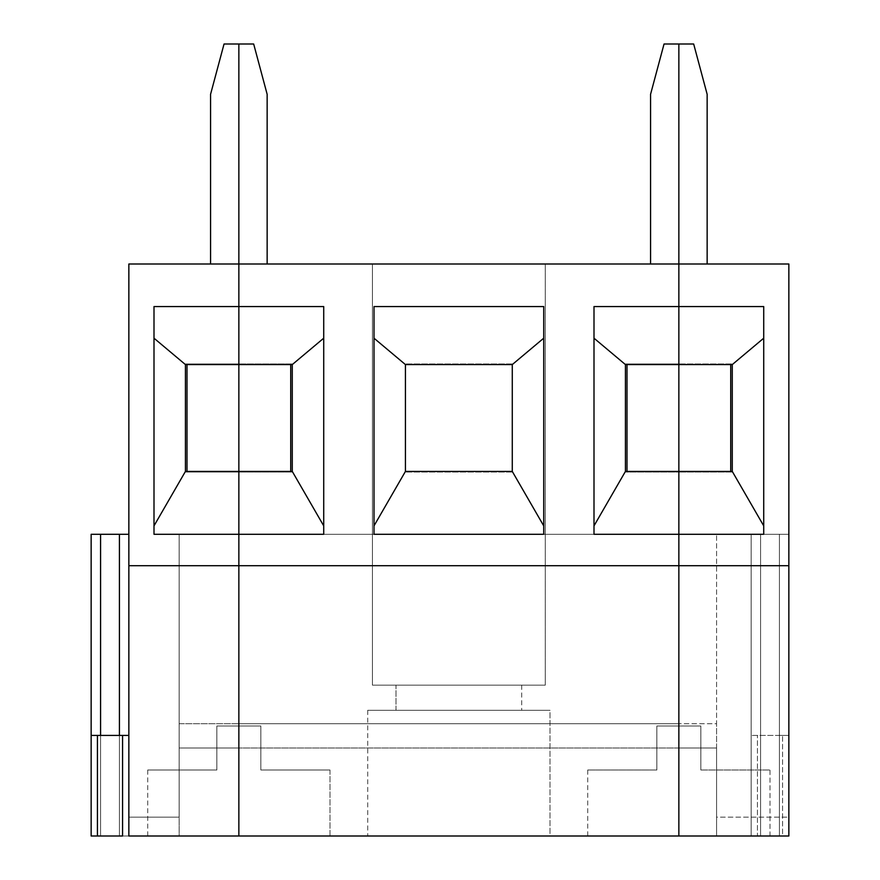 <?xml version="1.0" encoding="UTF-8"?>
<svg xmlns="http://www.w3.org/2000/svg" width="880" height="880" viewBox="0 0 880 880"><rect width="100%" height="100%" fill="white"/><g stroke="black" fill="none" stroke-linecap="round" stroke-linejoin="round"><path stroke-width="0.66" stroke-dasharray="4.4 3.3" d="M700.854 770L770 770L770 836L678.854 836L678.854 726L700.854 726L700.854 770L700.854 726L700.854 770L770 770L700.854 770L700.854 726L678.854 726L700.854 726L678.854 726L678.854 836L770 836L770 770L700.854 770M763.719 525.866L763.719 338.195L763.719 534.281L678.854 534.281L716.573 534.281L716.573 836L788.854 836L788.854 735.427L779.427 735.427L779.427 836L788.854 836L782.573 836L782.573 735.427L751.146 735.427L788.854 735.427L782.573 735.427L788.854 735.427L788.854 836L788.854 534.281L779.427 534.281L779.427 836L779.427 735.427L751.146 735.427L782.573 735.427L782.573 836L757.427 836L757.427 735.427L757.427 836L751.146 836L751.146 735.427L751.146 836L751.146 735.427L751.146 836L760.573 836L760.573 735.427L760.573 836L788.854 836L779.427 836L779.427 534.281L751.146 534.281L788.854 534.281L779.427 534.281L788.854 534.281L788.854 836L760.573 836L760.573 534.281L779.427 534.281L779.427 836L779.427 534.281L760.573 534.281L760.573 836L751.146 836L751.146 534.281L760.573 534.281L751.146 534.281L751.146 836L751.146 534.281L751.146 836L760.573 836L760.573 534.281L760.573 836L779.427 836L751.146 836L788.854 836L678.854 836L770 836L678.854 836L716.573 836L716.573 748L678.854 748L716.573 748L678.854 748L716.573 748L716.573 723.734L678.854 723.734L716.573 723.734L716.573 534.281L678.854 534.281L716.573 534.281L678.854 534.281L678.854 264L788.854 264L788.854 817.146L716.573 817.146L716.573 534.281L716.573 836L716.573 817.146L788.854 817.146L788.854 836L788.854 264L678.854 264L707.146 264L707.146 94.281L693.671 44L678.854 44L693.671 44L707.146 94.281L707.146 264L678.854 264L678.854 44L678.854 264L707.146 264L678.854 264L678.854 534.281L763.719 534.281L763.719 525.866M732.281 364.573L732.281 472.054L732.281 471.427L678.854 471.427L732.281 471.427L732.281 472.054L678.854 472.054L678.854 471.427L730.719 471.427L678.854 471.427L730.719 471.427L730.719 364.573L678.854 364.573L678.854 363.946L732.281 363.946L678.854 363.946L732.281 363.946L732.281 364.573L678.854 364.573L732.281 364.573M763.719 306.559L763.719 338.195L763.719 306.559M678.854 565.719L128.854 565.719L678.854 565.719M678.854 836L678.854 534.281L678.854 836L678.854 726L678.854 836L587.719 836L678.854 836L587.719 836L678.854 836L587.719 836L678.854 836L678.854 726L656.854 726L678.854 726L656.854 726L656.854 770L656.854 726L656.854 770L587.719 770L656.854 770L587.719 770L656.854 770L656.854 726L678.854 726L678.854 836L179.146 836L179.146 534.281L179.146 817.146L128.854 817.146L128.854 264L238.854 264L210.573 264L238.854 264L210.573 264L210.573 94.281L210.573 264L238.854 264L128.854 264L128.854 817.146L179.146 817.146L179.146 534.281L238.854 534.281L154 534.281L154 306.559L154 534.281L238.854 534.281L179.146 534.281L238.854 534.281L179.146 534.281L179.146 723.734L238.854 723.734L179.146 723.734L179.146 748L238.854 748L179.146 748L238.854 748L179.146 748L179.146 836L179.146 817.146L179.146 836L100.573 836L100.573 735.427L119.427 735.427L119.427 836L91.146 836L91.146 735.427L100.573 735.427L100.573 836L100.573 534.281L119.427 534.281L119.427 836L119.427 534.281L128.854 534.281L128.854 836L128.854 534.281L100.573 534.281L100.573 836L91.146 836L91.146 534.281L100.573 534.281L91.146 534.281L91.146 836L91.146 735.427L91.146 836L100.573 836L100.573 735.427L100.573 836L128.854 836L128.854 534.281L128.854 836L128.854 735.427L128.854 836L119.427 836L238.854 836L147.719 836L238.854 836L147.719 836L238.854 836L238.854 726L216.854 726L216.854 770L147.719 770L216.854 770L216.854 726L238.854 726L216.854 726L216.854 770L147.719 770L216.854 770L147.719 770L216.854 770L216.854 726L238.854 726L238.854 836L147.719 836L238.854 836L238.854 726L238.854 836L238.854 726L260.854 726L260.854 770L330 770L330 836L238.854 836L238.854 726L238.854 836L678.854 836L678.854 726L678.854 836L678.854 748L238.854 748L238.854 723.734L238.854 836L330 836L330 770L260.854 770L260.854 726L238.854 726L238.854 836L238.854 534.281L238.854 748L678.854 748L238.854 748L678.854 748L678.854 836M788.854 836L788.854 735.427L788.854 836M732.281 472.054L678.854 472.054L732.281 472.054L732.281 363.946L678.854 363.946L678.854 364.573L730.719 364.573L678.854 364.573L730.719 364.573L730.719 471.427L678.854 471.427L678.854 472.054L732.281 472.054M678.854 364.573L678.854 363.946L678.854 364.573L678.854 363.946L625.427 363.946L625.427 472.054L625.427 471.427L678.854 471.427L678.854 472.054L678.854 471.427L678.854 472.054L625.427 472.054L678.854 472.054L678.854 471.427L625.427 471.427L625.427 472.054L678.854 472.054L625.427 472.054L625.427 363.946L678.854 363.946L678.854 364.573L627 364.573L678.854 364.573L627 364.573L627 471.427L678.854 471.427L627 471.427L627 364.573L678.854 364.573L625.427 364.573L678.854 364.573L678.854 363.946L625.427 363.946L625.427 364.573L625.427 363.946L678.854 363.946L678.854 364.573M238.854 471.427L185.427 471.427L185.427 472.054L185.427 363.946L185.427 364.573L185.427 363.946L238.854 363.946L185.427 363.946L238.854 363.946L238.854 364.573L185.427 364.573L238.854 364.573L238.854 363.946L185.427 363.946L185.427 472.054L185.427 471.427L238.854 471.427L238.854 472.054L185.427 472.054L238.854 472.054L185.427 472.054L238.854 472.054L238.854 471.427L187 471.427L187 364.573L238.854 364.573L187 364.573L187 471.427L292.281 472.054L292.281 363.946L187 364.573L290.719 364.573L238.854 364.573L238.854 363.946L238.854 364.573L292.281 364.573L238.854 364.573L238.854 363.946L292.281 363.946L292.281 472.054L238.854 472.054L238.854 471.427L238.854 472.054L238.854 471.427L292.281 471.427L238.854 471.427M224.048 44L210.573 94.281L224.048 44L238.854 44L224.048 44M238.854 44L238.854 723.734L678.854 723.734L678.854 748L678.854 723.734L238.854 723.734L238.854 264L678.854 264L678.854 534.281L238.854 534.281L678.854 534.281L678.854 723.734L678.854 534.281L238.854 534.281L678.854 534.281L678.854 264L238.854 264L267.146 264L238.854 264L238.854 44L253.671 44L267.146 94.281L267.146 264L238.854 264L267.146 264L267.146 94.281L253.671 44L238.854 44M91.146 735.427L91.146 836L128.854 836L119.427 836L119.427 735.427L128.854 735.427L128.854 836L128.854 735.427L91.146 735.427M664.048 44L650.573 94.281L650.573 264L678.854 264L650.573 264L650.573 94.281L664.048 44L678.854 44L664.048 44M323.719 338.195L323.719 534.281L323.719 338.195M374 525.866L374 534.281L543.719 534.281L543.719 306.559L543.719 534.281L374 534.281L374 306.559L374 525.866M512.281 471.427L405.427 471.427L512.281 471.427L512.281 472.054L405.427 472.054L405.427 471.427L405.427 472.054L512.281 472.054L512.281 363.946L405.427 363.946L405.427 472.054L512.281 472.054L512.281 471.427M545.281 685.146L545.281 264L545.281 685.146L545.281 264L372.427 264L372.427 685.146L545.281 685.146L372.427 685.146L372.427 264L372.427 685.146L372.427 264L545.281 264L545.281 685.146L372.427 685.146L545.281 685.146M550 836L367.719 836L550 836L367.719 836L550 836L550 710.281L367.719 710.281L550 710.281L367.719 710.281L550 710.281L550 836M512.281 363.946L405.427 363.946L512.281 363.946L512.281 472.054L405.427 472.054L405.427 363.946L405.427 364.573L512.281 364.573L512.281 363.946L512.281 364.573L405.427 364.573L405.427 363.946L512.281 363.946M396 685.146L521.719 685.146L396 685.146L521.719 685.146L396 685.146L396 710.281L521.719 710.281L396 710.281L396 685.146M396 710.281L521.719 710.281L396 710.281M594 525.866L594 338.195L594 525.866M594 306.559L594 338.195L594 306.559M238.854 726L260.854 726L238.854 726M260.854 770L260.854 726L260.854 770L330 770L260.854 770M292.281 471.427L292.281 472.054L292.281 471.427M545.281 264L372.427 264L545.281 264M238.854 364.573L290.719 364.573L238.854 364.573M656.854 770L587.719 770L656.854 770M292.281 472.054L238.854 472.054L292.281 472.054M292.281 363.946L238.854 363.946L292.281 363.946M290.719 471.427L290.719 364.573L290.719 471.427M678.854 44L678.854 264L678.854 44M678.854 471.427L678.854 472.054L678.854 471.427M147.719 836L147.719 770M587.719 836L587.719 770M521.719 685.146L521.719 710.281M367.719 710.281L367.719 836"/><path stroke-width="1.32" d="M763.719 338.195L732.281 364.573L732.281 471.427L763.719 525.866L732.281 471.427L732.281 364.573L763.719 338.195M763.719 534.281L763.719 306.559L763.719 534.281L678.854 534.281L763.719 534.281M788.854 565.719L678.854 565.719L678.854 836L788.854 836L788.854 565.719L788.854 836L678.854 836L678.854 565.719L788.854 565.719L788.854 264L788.854 565.719M693.671 44L707.146 94.281L707.146 264L707.146 94.281L693.671 44L678.854 44L678.854 264L788.854 264L678.854 264L678.854 306.559L763.719 306.559L678.854 306.559L678.854 364.573L732.281 364.573L678.854 364.573L678.854 565.719L678.854 471.427L732.281 471.427L678.854 471.427L678.854 44L693.671 44M730.719 364.573L730.719 471.427L730.719 364.573M154 306.559L154 534.281L238.854 534.281L238.854 471.427L185.427 471.427L238.854 471.427L238.854 44L224.048 44L210.573 94.281L224.048 44L238.854 44L238.854 264L128.854 264L238.854 264L238.854 306.559L154 306.559L238.854 306.559L238.854 364.573L185.427 364.573L154 338.195L185.427 364.573L238.854 364.573L238.854 534.281L154 534.281L154 306.559M185.427 471.427L154 525.866L185.427 471.427L185.427 364.573L185.427 471.427M91.146 836L91.146 735.427L91.146 836L97.427 836L97.427 735.427L91.146 735.427L91.146 534.281L91.146 735.427L97.427 735.427L97.427 836L122.573 836L122.573 735.427L97.427 735.427L128.854 735.427L122.573 735.427L122.573 836L91.146 836M210.573 264L210.573 94.281L210.573 264M100.573 735.427L100.573 534.281L91.146 534.281L100.573 534.281L100.573 735.427M119.427 534.281L100.573 534.281L128.854 534.281L119.427 534.281L119.427 735.427L119.427 534.281M128.854 836L238.854 836L238.854 565.719L128.854 565.719L128.854 836L128.854 264L128.854 565.719L238.854 565.719L238.854 836L128.854 836M187 471.427L187 364.573L187 471.427M238.854 471.427L292.281 471.427L238.854 471.427L238.854 44L253.671 44L267.146 94.281L267.146 264L267.146 94.281L253.671 44L238.854 44L238.854 306.559L323.719 306.559L323.719 534.281L238.854 534.281L238.854 471.427L238.854 565.719L238.854 534.281L323.719 534.281L323.719 306.559L238.854 306.559L238.854 364.573L292.281 364.573L323.719 338.195L292.281 364.573L238.854 364.573L238.854 471.427M290.719 364.573L290.719 471.427L290.719 364.573M650.573 94.281L664.048 44L678.854 44L664.048 44L650.573 94.281L650.573 264L650.573 94.281M678.854 565.719L238.854 565.719L678.854 565.719L678.854 534.281L594 534.281L594 306.559L678.854 306.559L678.854 264L238.854 264L678.854 264L678.854 44L678.854 306.559L594 306.559L594 534.281L678.854 534.281L678.854 364.573L625.427 364.573L678.854 364.573L678.854 306.559L678.854 471.427L625.427 471.427L594 525.866L625.427 471.427L678.854 471.427L678.854 836L238.854 836L238.854 565.719L238.854 836L678.854 836L678.854 565.719M374 534.281L374 306.559L543.719 306.559L543.719 534.281L374 534.281L543.719 534.281L543.719 306.559L374 306.559L374 534.281M627 471.427L627 364.573L627 471.427M543.719 525.866L512.281 471.427L405.427 471.427L374 525.866L405.427 471.427L512.281 471.427L512.281 364.573L512.281 471.427L543.719 525.866M543.719 338.195L512.281 364.573L543.719 338.195M405.427 471.427L405.427 364.573L374 338.195L405.427 364.573L405.427 471.427M323.719 525.866L292.281 471.427L292.281 364.573L292.281 471.427L323.719 525.866M594 338.195L625.427 364.573L594 338.195M625.427 471.427L625.427 364.573L625.427 471.427M405.427 364.573L512.281 364.573L405.427 364.573"/></g></svg>

